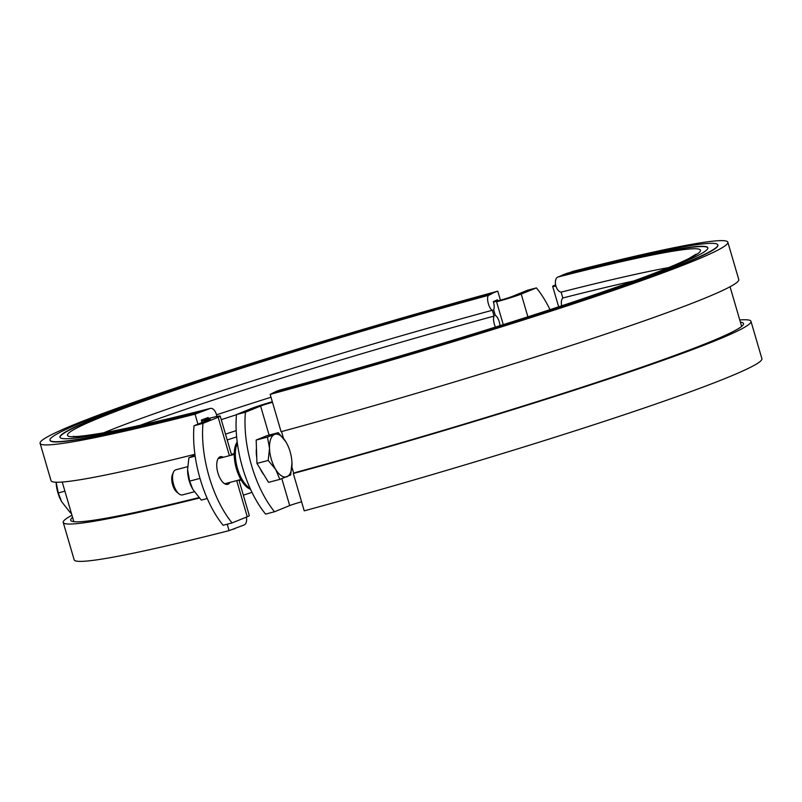 <?xml version="1.0" encoding="UTF-8"?>
<svg xmlns="http://www.w3.org/2000/svg" width="802" height="802" viewBox="0 0 802 802"><rect width="100%" height="100%" fill="white"/><g stroke="black" fill="none" stroke-linecap="round" stroke-linejoin="round"><path stroke-width="1.2" d="M740.396 322.123A350.484 18.346 163.7 0 1 743.514 323.537A350.484 18.346 163.7 0 1 295.788 472.388L293.311 473.511L304.229 510.844A358.273 18.747 163.7 0 0 761.9 358.674L750.983 321.351A358.273 18.747 163.7 0 1 293.311 473.511M739.765 319.958A358.273 18.747 163.7 0 1 750.983 321.351M561.701 305.813A7.789 4.371 -104.3 0 1 562.824 297.983A327.767 17.153 163.7 0 1 633.861 280.921M562.824 297.983L561.119 292.139A327.767 17.153 163.7 0 1 668.477 267.637M281.372 391.326A7.789 2.687 74.8 0 0 279.387 390.213A7.789 2.687 74.8 0 0 279.246 390.273L278.244 390.724M561.119 292.139A7.789 4.371 -104.3 0 1 555.676 285.121A7.789 4.371 -104.3 0 1 557.841 277.061L561.951 275.507A337.502 17.664 163.7 0 1 707.865 247.918M561.951 275.507L561.881 275.256A337.502 17.664 163.7 0 1 707.835 247.798A337.502 17.664 163.7 0 1 276.7 391.145L270.174 394.383L281.091 431.707A358.273 18.747 163.7 0 0 738.762 279.537L727.845 242.214A358.273 18.747 163.7 0 1 270.174 394.383M561.881 275.256L567.355 273.191A347.888 18.205 163.7 0 1 717.81 244.881A347.888 18.205 163.7 0 1 273.402 392.639M717.81 244.881L717.88 245.131A347.888 18.205 163.7 0 1 273.472 392.89M569.58 272.62L572.909 271.367A358.273 18.747 163.7 0 1 727.845 242.214M500.037 325.642A7.789 2.687 74.8 0 0 499.295 321.923A7.789 2.687 74.8 0 0 495.325 315.537L493.621 309.682A7.789 2.687 74.8 0 0 493.36 301.612L497.481 299.748L497.811 300.88M208.51 418.484A7.789 4.371 -104.3 0 1 208.179 417.501L201.332 420.088L202.034 422.494M500.408 300.179L497.771 291.156A358.273 18.747 -16.3 0 0 40.1 443.326L51.017 480.649A358.273 18.747 -16.3 0 0 194.906 454.293M197.954 424.158L195.036 414.173L210.104 408.489A7.789 4.371 -104.3 0 1 210.365 408.398A7.789 4.371 -104.3 0 1 216.831 416.479M40.1 443.326A358.273 18.747 -16.3 0 0 195.036 414.173M497.771 291.156L494.403 292.409A347.888 18.205 -16.3 0 0 49.995 440.168L50.065 440.408A347.888 18.205 -16.3 0 0 200.52 412.108M49.995 440.168A347.888 18.205 -16.3 0 0 200.44 411.857M494.403 292.409L491.105 293.903A337.502 17.664 -16.3 0 0 59.96 437.25A337.502 17.664 -16.3 0 0 205.924 409.792M491.105 293.903L491.175 294.154A337.502 17.664 -16.3 0 0 60.01 437.371M491.175 294.154L488.699 295.276A7.789 2.687 74.8 0 0 488.157 302.915A7.789 2.687 74.8 0 0 492.378 310.244A327.767 17.153 -16.3 0 0 103.809 432.759M492.378 310.244L494.092 316.098A327.767 17.153 -16.3 0 0 140.129 425.301M271.006 397.241A327.767 17.153 -16.3 0 0 216.51 414.834M494.092 316.098A7.789 2.687 74.8 0 0 495.435 327.086M236.47 414.704A327.767 17.153 -16.3 0 0 221.262 419.677M236.199 430.624A327.767 17.153 -16.3 0 0 225.492 434.133M236.64 436.889A327.767 17.153 -16.3 0 0 227.207 439.977M234.244 453.511A327.767 17.153 -16.3 0 0 231.427 454.433M241.081 479.927A327.767 17.153 -16.3 0 0 239.076 480.588M246.374 517.12A7.789 4.371 -104.3 0 1 244.159 524.939L229.091 530.633L227.217 524.207M232.42 529.38A347.888 18.205 -16.3 0 0 234.645 528.809M71.949 515.245A358.273 18.747 -16.3 0 0 63.238 522.463L74.155 559.786A358.273 18.747 -16.3 0 0 229.091 530.633M63.238 522.463A358.273 18.747 -16.3 0 0 199.267 498.062M72.581 517.4A350.484 18.346 -16.3 0 0 70.716 520.267A350.484 18.346 -16.3 0 0 198.866 497.631M56.13 482.233L58.275 492.929L64.912 491.185M58.275 492.929L61.553 501.571L70.566 512.999L71.238 512.819M61.553 501.571L61.122 500.759A21.544 9.835 -104.8 0 1 56.11 482.233M550.002 309.652A77.884 35.549 75.2 0 0 536.408 287.898L527.475 290.254L512.298 296.419A10.386 0.541 163.7 0 1 499.977 300.299A347.888 18.205 -16.3 0 0 493.481 302.063M201.573 420.93A347.888 18.205 -16.3 0 0 205.683 419.877A10.386 0.541 163.7 0 1 210.254 419.015A10.386 0.541 163.7 0 1 209.222 419.576L194.044 425.742L202.976 423.396L218.154 417.22A20.772 1.083 -16.3 0 0 220.219 416.098A20.772 1.083 -16.3 0 0 211.076 417.832A337.502 17.664 163.7 0 1 201.392 420.288M503.255 324.63L496.588 301.813A20.772 1.083 -16.3 0 0 521.23 294.063L536.408 287.898M555.626 284.88L554.733 285.241A20.772 1.083 -16.3 0 0 552.668 286.364A20.772 1.083 -16.3 0 0 555.906 286.023M272.329 401.752A20.772 1.083 -16.3 0 0 251.658 408.398L236.48 414.564L245.422 412.208L260.6 406.043A10.386 0.541 163.7 0 1 272.479 402.283M245.422 412.208A77.884 35.549 75.2 0 0 274.525 511.746L265.592 514.102A77.884 35.549 -104.8 0 1 236.48 414.564M301.592 501.821A10.386 0.541 -16.3 0 0 289.702 505.581L274.525 511.746M263.928 474.804A19.99 9.123 -104.8 0 1 260.048 468.468M256.75 457.561A19.99 9.123 -104.8 0 1 256.45 448.378M286.795 443.456L286.825 443.516A22.065 10.075 75.2 0 0 285.783 441.702L286.805 443.486A22.065 10.075 75.2 0 1 291.968 462.854L291.978 463.085A22.065 10.075 75.2 0 0 291.968 462.854L290.655 474.974L279.808 479.385L268.55 482.353L256.941 463.406L256.179 440.047L267.026 435.636L278.284 432.669L285.783 441.702A22.065 10.075 75.2 0 0 274.565 434.433L278.284 432.669M267.437 437.08L274.565 434.433A22.065 10.075 75.2 0 0 269.522 448.308L267.437 437.08L256.179 440.047M279.808 479.385L275.708 469.461A22.065 10.075 75.2 0 0 286.926 476.729A22.065 10.075 75.2 0 0 291.978 463.085L291.978 463.085M275.708 469.461L268.199 460.438L269.522 448.308A22.065 10.075 75.2 0 0 275.708 469.461M256.941 463.406L268.199 460.438M250.114 488.298A25.965 11.85 -104.8 0 1 237.392 468.077A25.965 11.85 -104.8 0 1 237.372 443.285M250.555 489.28A25.965 11.85 -104.8 0 1 236.269 468.328A25.965 11.85 -104.8 0 1 237.202 441.972M229.943 482.393A14.276 6.516 -104.8 0 1 227.648 484.338A14.276 6.516 -104.8 0 1 217.933 473A14.276 6.516 -104.8 0 1 220.37 456.719A14.276 6.516 -104.8 0 1 223.327 457.28M202.976 423.396A77.884 35.549 75.2 0 0 232.089 522.924L247.267 516.759A20.772 1.083 -16.3 0 0 249.332 515.636L238.916 480.027M232.089 522.924L223.146 525.28A77.884 35.549 -104.8 0 1 194.044 425.742M195.016 455.085L188.901 457.772L187.578 469.661L189.663 481.13L199.999 478.403M188.901 457.772L195.157 456.117M189.663 481.13L192.771 489.28L201.272 500.077L207.237 498.503M192.771 489.28L192.019 487.887A18.827 8.591 -104.8 0 1 189.192 480.849A18.827 8.591 -104.8 0 1 187.618 471.185L187.578 469.661M194.244 491.796L182.465 494.894A12.982 5.925 -104.8 0 1 179.057 493.892A12.982 5.925 -104.8 0 1 173.382 472.348A12.982 5.925 -104.8 0 1 175.849 469.792L187.618 466.694M173.382 472.348L172.39 474.724A10.596 4.832 75.2 0 0 177.021 492.308L179.057 493.892M557.841 277.061A329.712 17.253 163.7 0 1 667.655 268.038A329.712 17.253 163.7 0 1 279.246 390.273M488.699 295.276A329.712 17.253 -16.3 0 0 100.29 417.511A329.712 17.253 -16.3 0 0 210.104 408.489M205.984 420.9L205.683 419.877M521.23 294.063L527.886 316.81M289.702 505.581L281.833 478.664M269.091 435.095L260.6 406.043M293.732 473.33L291.878 467.015M283.527 438.423L281.522 431.586M218.154 417.22L229.402 455.686M236.69 480.609L247.267 516.759M279.387 390.213C373.191 364.78 482.483 332.078 563.966 305.061C627.334 284.008 668.938 268.52 688.778 258.595L696.136 254.184M210.365 408.398C162.275 420.599 125.593 428.93 100.3 433.391C84.02 436.027 75.007 437 73.263 436.328L73.283 436.328M251.998 492.348L243.347 495.185M62.235 482.042L73.834 521.681M558.653 306.815L552.668 286.364M730.051 286.755L741.639 326.404M234.234 454.413L218.074 458.664M240.841 479.516L224.69 483.776M231.628 455.095L220.219 416.098"/></g></svg>
